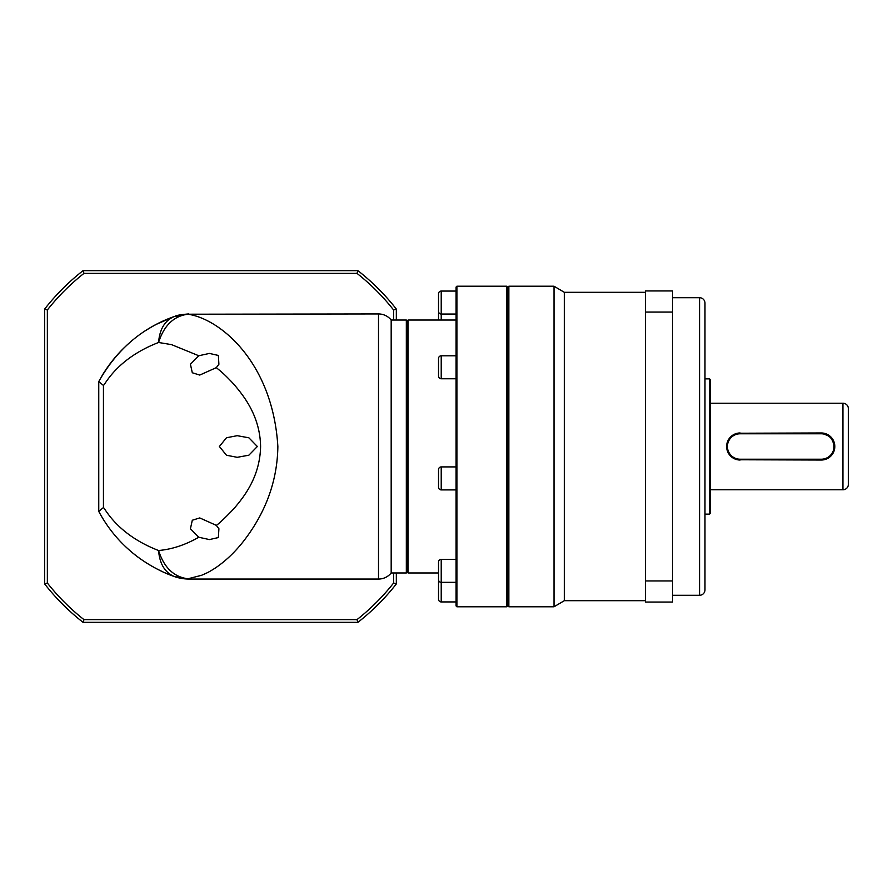 <?xml version="1.0" encoding="UTF-8"?>
<svg xmlns="http://www.w3.org/2000/svg" width="893" height="893" viewBox="0 0 893 893"><rect width="100%" height="100%" fill="white"/><g stroke="black" fill="none" stroke-linecap="round" stroke-linejoin="round"><path stroke-width="1.34" d="M378.509 579.055A16.23 16.23 0 0 0 391.179 572.971L391.179 320.029A16.23 16.23 0 0 0 378.509 313.945L378.509 579.055L188.479 579.055C180.341 578.965 173.901 576.42 174.381 576.532L188.479 579.055M378.509 313.945L187.943 314.213C220.303 318.89 272.789 362.379 277.857 446.5C277.299 488.482 260.019 520.385 242.472 542.564C234.055 553.024 224.991 561.507 215.313 568.015C207.835 572.781 207.12 572.826 201.539 575.304L187.943 578.787C173.778 576.967 163.988 567.546 158.574 550.512C171.925 549.351 185.32 544.931 198.771 537.251L190.421 528.756L192.308 520.239L199.742 517.929L216.307 525.352C218.785 523.89 224.668 518.308 233.966 508.63C242.583 498.283 259.952 478.257 260.589 446.5C260.075 414.921 242.349 394.371 233.966 384.37C223.306 372.85 219.645 370.483 216.307 367.648L218.897 364.244L218.372 355.447L209.431 353.427L198.771 355.749L190.421 364.244L192.308 372.761L199.742 375.071L216.307 367.648M407.409 571.888L406.326 572.971L406.326 320.029L391.179 320.029M406.326 572.971L391.179 572.971M198.771 537.251L209.431 539.573L218.361 537.564L218.908 528.756L216.307 525.352M98.755 511.421L98.755 381.579L98.755 511.421C107.227 527.216 118.122 540.7 131.45 551.885C141.775 561.05 160.282 571.944 174.381 576.532C164.926 572.592 159.657 563.918 158.574 550.512C117.307 534.606 105.508 509.055 103.443 507.559L103.443 385.441C105.508 383.945 117.307 358.394 158.574 342.488C163.988 325.454 173.778 316.033 187.943 314.213L174.135 316.557M257.34 446.5L248.879 437.804L237.225 435.684L226.465 437.76L219.388 446.5L226.476 455.24L237.225 457.316L248.868 455.196L257.34 446.5M198.771 355.749L171.545 344.631L158.574 342.488C159.657 329.082 164.926 320.408 174.381 316.468L156.721 324.159M156.71 568.841L162.526 571.699M164.479 572.58L167.728 573.976M168.442 574.266L169.235 574.59M171.891 575.617L172.639 575.896M116.771 537.486L116.135 536.749M116.157 536.782L116.715 537.419M98.755 381.579C116.737 349.643 141.954 327.943 174.381 316.468M98.755 511.354L103.443 507.559M103.443 385.441L98.755 381.646M393.612 572.971L393.612 583.006A220.471 220.471 0 0 1 356.988 619.63L83.987 619.63A220.471 220.471 0 0 1 47.351 583.006L47.351 309.994A220.471 220.471 0 0 1 83.987 273.37L356.988 273.37A220.471 220.471 0 0 1 393.612 309.994L393.612 320.029M393.612 583.006L396.325 583.933L396.325 572.971M396.325 320.029L396.325 309.067L393.612 309.994M396.325 309.067A223.172 223.172 0 0 0 357.926 270.668L356.988 273.37M357.926 270.668L83.049 270.668L83.987 273.37M83.049 270.668A223.172 223.172 0 0 0 44.65 309.067L47.351 309.994M44.65 309.067L44.65 583.933L47.351 583.006M44.65 583.933A223.172 223.172 0 0 0 83.049 622.332L83.987 619.63M83.049 622.332L357.926 622.332L356.988 619.63M357.926 622.332A223.172 223.172 0 0 0 396.325 583.933M155.561 568.227A137.957 137.957 0 0 1 133.437 553.537M101.981 375.853A137.957 137.957 0 0 1 124.529 347.377M126.226 345.758A137.957 137.957 0 0 1 128.849 343.37M146.084 330.321A137.957 137.957 0 0 1 155.561 324.773L155.561 324.773M456.1 582.336L441.22 582.336A2.701 2.701 0 0 1 438.519 579.635L438.519 562.054A2.701 2.701 0 0 1 441.22 559.342L441.22 601.938A2.701 2.701 0 0 1 438.519 599.225L438.519 581.644A2.701 2.701 0 0 1 438.709 580.64M438.519 320.029L438.519 313.365A2.701 2.701 0 0 1 438.709 312.36M456.1 314.057L441.22 314.057A2.701 2.701 0 0 1 438.519 311.356L438.519 293.775A2.701 2.701 0 0 1 441.22 291.062L441.22 320.029M438.519 358.495A2.701 2.701 0 0 1 441.22 355.794L441.22 378.777A2.701 2.701 0 0 1 438.519 376.076L438.519 358.495M438.519 469.618A2.701 2.701 0 0 1 441.22 466.916L441.22 489.911A2.701 2.701 0 0 1 438.519 487.198L438.519 469.618M506.822 286.218L507.503 287.033L507.503 605.967L506.822 606.782L456.915 606.782L456.915 286.218L506.822 286.218L506.822 606.782M456.915 286.218L456.1 287.033L456.1 605.967L456.915 606.782M456.1 559.342L441.22 559.342M456.1 601.938L441.22 601.938M456.1 291.062L441.22 291.062M456.1 355.794L441.22 355.794M456.1 378.777L441.22 378.777M456.1 466.916L441.22 466.916M456.1 489.911L441.22 489.911M456.1 320.029L408.09 320.029L408.09 572.971L438.519 572.971M408.09 320.029L407.409 320.844L407.409 572.156L408.09 572.971M699.565 595.285L699.565 297.715A5.414 5.414 0 0 1 704.979 303.129L704.979 589.871A5.414 5.414 0 0 1 699.565 595.285L672.518 595.285M842.936 489.777L842.936 403.223A5.414 5.414 0 0 1 848.35 408.626L848.35 484.374A5.414 5.414 0 0 1 842.936 489.777L710.393 489.777M645.46 292.301L564.309 292.301L564.309 600.699L554.028 606.782L508.854 606.782L508.854 286.218L554.028 286.218L554.028 606.782M645.46 600.699L564.309 600.699M564.309 292.301L554.028 286.218M699.565 297.715L672.518 297.715M709.578 378.866L710.393 379.681L710.393 513.319L709.578 514.134L709.578 378.866L704.979 378.866M709.578 514.134L704.979 514.134M737.473 433.239L821.303 432.971A13.529 13.529 0 0 1 834.821 446.5A13.529 13.529 0 0 1 821.303 460.029L737.495 459.761M821.303 433.786A12.714 12.714 0 0 1 834.017 446.5A12.714 12.714 0 0 1 821.303 459.214L740.141 459.214A12.714 12.714 0 0 1 727.427 446.5A12.714 12.714 0 0 1 740.141 433.786L821.303 433.786L821.303 432.971L830.858 436.934L834.821 446.489M842.936 403.223L710.393 403.223M672.518 580.941L672.518 602.049L645.46 602.049L645.46 290.951L672.518 290.951L672.518 580.941L645.46 580.941M645.46 312.059L672.518 312.059M740.141 459.214L740.141 460.029A13.529 13.529 0 0 1 726.623 446.5A13.529 13.529 0 0 1 740.141 432.971L740.141 433.786M821.303 460.029L821.303 459.214M407.409 321.112L406.326 320.029M173.845 576.342L175.128 576.789M188.479 313.945C180.71 314.637 176.245 315.396 175.073 316.222M507.503 605.432L508.854 606.782M507.503 287.568L508.854 286.218"/></g></svg>
